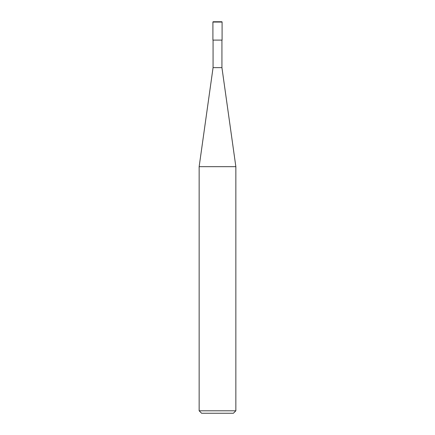 <?xml version="1.0" encoding="UTF-8"?>
<svg xmlns="http://www.w3.org/2000/svg" width="435" height="435" viewBox="0 0 435 435"><rect width="100%" height="100%" fill="white"/><g stroke="black" fill="none" stroke-linecap="round" stroke-linejoin="round"><path stroke-width="0.65" d="M199.148 410.803L201.595 413.25L233.405 413.25L235.852 410.803L235.852 166.665L199.148 166.665L199.148 410.803L235.852 410.803M199.148 166.665L213.068 67.632L213.068 40.102M221.932 40.102L221.932 67.632L235.852 166.665M221.932 67.632L213.068 67.632L221.932 67.632M222.089 40.102L222.089 22.055A0.304 0.304 0 0 0 221.785 21.75L213.215 21.75A0.304 0.304 0 0 0 212.911 22.055L212.911 40.102L222.089 40.102M212.911 22.055L222.089 22.055"/></g></svg>
